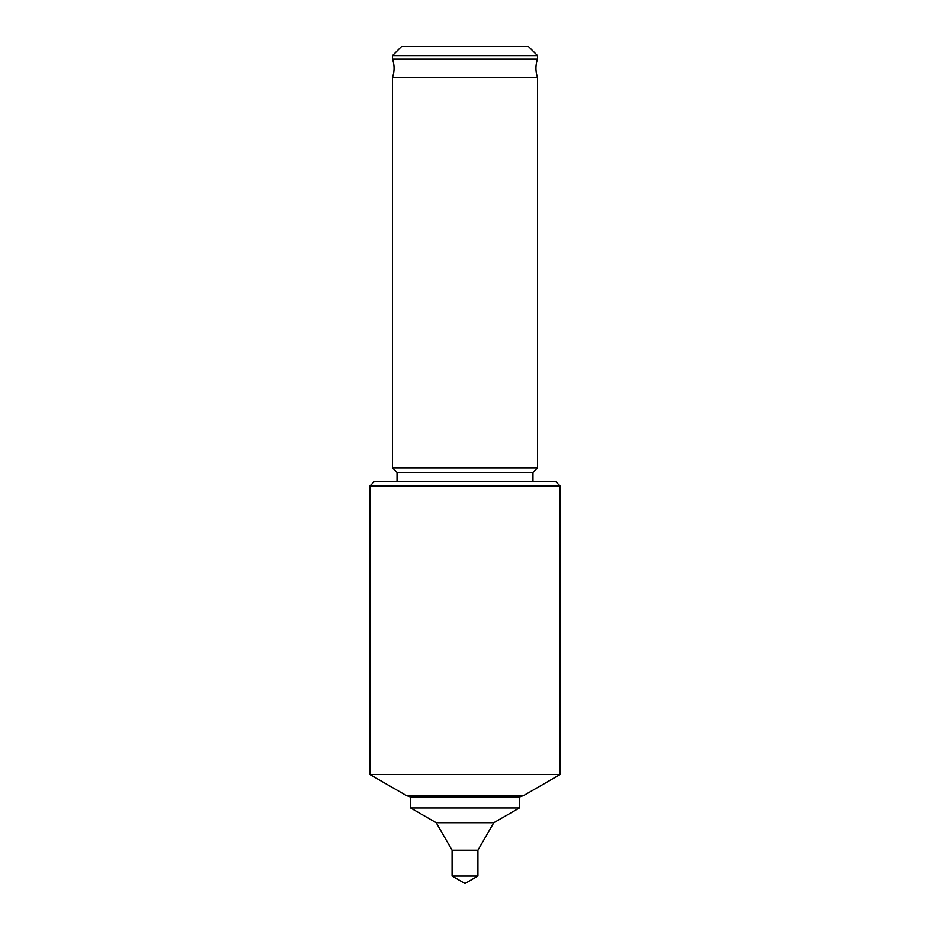 <?xml version="1.0" encoding="UTF-8"?>
<svg xmlns="http://www.w3.org/2000/svg" width="930" height="930" viewBox="0 0 930 930"><rect width="100%" height="100%" fill="white"/><g stroke="black" fill="none" stroke-linecap="round" stroke-linejoin="round"><path stroke-width="1.4" d="M392.495 77.318A27.191 27.191 0 0 0 392.495 59.183L537.505 59.183A27.191 27.191 0 0 0 537.505 77.318L537.505 467.941L392.495 467.941L392.495 77.318L537.505 77.318M369.838 774.492L560.162 774.492L560.162 486.076L369.838 486.076L369.838 774.492L406.085 795.417L523.916 795.417L560.162 774.492M452.085 876.048L477.915 876.048L465 883.5L452.085 876.048L452.085 850.218L436.228 822.736L410.618 807.961L410.618 797.068L519.382 797.068L523.916 795.417M410.618 797.068L406.085 795.417M410.618 807.961L519.382 807.961L519.382 797.068M436.228 822.736L493.772 822.736L519.382 807.961M452.085 850.218L477.915 850.218L493.772 822.736M477.915 876.048L477.915 850.218M401.562 46.5L528.438 46.5L537.505 55.568L392.495 55.568L401.562 46.5M537.505 59.183L537.505 55.568M392.495 59.183L392.495 55.568M397.029 481.542L397.029 472.475L532.971 472.475L537.505 467.941M397.029 472.475L392.495 467.941M532.971 481.542L532.971 472.475M369.838 486.076L374.372 481.542L555.629 481.542L560.162 486.076"/></g></svg>
